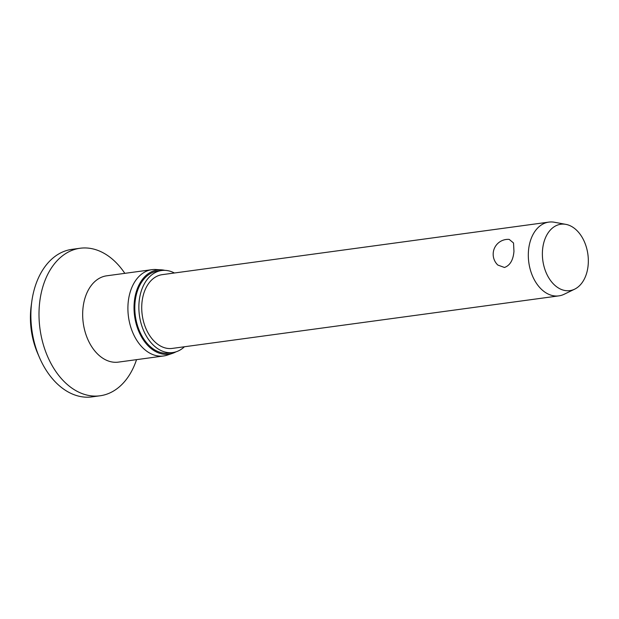 <?xml version="1.0" encoding="UTF-8"?>
<svg xmlns="http://www.w3.org/2000/svg" width="619" height="619" viewBox="0 0 619 619"><rect width="100%" height="100%" fill="white"/><g stroke="black" fill="none" stroke-linecap="round" stroke-linejoin="round"><path stroke-width="0.93" d="M136.544 359.654A74.442 50.534 -97.7 0 1 100.092 395.781L91.968 396.887A74.442 50.534 -97.7 0 1 39.469 357.527L37.713 353.472A63.277 42.959 -97.7 0 1 30.95 307.836A63.277 42.959 -97.7 0 1 31.221 305.678L31.824 301.306A74.442 50.534 -97.7 0 1 71.92 249.356L80.044 248.258A74.442 50.534 -97.7 0 1 124.821 273.35M39.469 357.527A74.442 50.534 -97.7 0 1 31.507 303.844A74.442 50.534 -97.7 0 1 31.824 301.306M100.092 395.781A74.442 50.534 -97.7 0 1 39.631 302.737A74.442 50.534 -97.7 0 1 80.044 248.258M175.974 351.84A42.502 28.853 -97.7 0 1 172.577 353.333L167.393 355.089A43.547 29.565 -97.7 0 1 163.64 355.971A43.547 29.565 -97.7 0 1 128.272 301.538A43.547 29.565 -97.7 0 1 151.91 269.667A43.547 29.565 -97.7 0 1 155.764 269.513L161.226 269.822A42.502 28.853 -97.7 0 1 164.902 270.356M172.577 353.333A42.502 28.853 -97.7 0 1 134.393 301.074A42.502 28.853 -97.7 0 1 161.226 269.822M184.439 346.756A41.388 28.095 -97.7 0 1 172.825 352.536A41.388 28.095 -97.7 0 1 139.213 300.811A41.388 28.095 -97.7 0 1 161.683 270.518A41.388 28.095 -97.7 0 1 174.411 272.994M172.825 352.536L168.763 353.093A41.388 28.095 -97.7 0 1 135.151 301.36A41.388 28.095 -97.7 0 1 157.621 271.076L161.683 270.518M574.656 289.166L564.18 294.249A37.225 25.271 -97.7 0 1 558.856 295.874A37.225 25.271 -97.7 0 1 528.626 249.356A37.225 25.271 -97.7 0 1 548.829 222.113A37.225 25.271 -97.7 0 1 554.4 222.252L565.851 224.364A33.496 22.741 -97.7 0 1 588.05 266.108A33.496 22.741 -97.7 0 1 574.656 289.166A33.496 22.741 -97.7 0 1 551.343 281.56A33.496 22.741 -97.7 0 1 542.662 248.753A33.496 22.741 -97.7 0 1 565.851 224.364M513.956 251.345C513.213 260.065 510.048 265.443 504.47 267.485L497.823 265.048A14.887 14.887 0 0 1 509.213 239.398L513.53 242.988L513.956 251.345M558.856 295.874L172.268 348.412A37.225 25.271 -97.7 0 1 142.037 301.886A37.225 25.271 -97.7 0 1 162.24 274.65L548.829 222.113M163.64 355.971L118.415 362.115A43.547 29.565 -97.7 0 1 83.039 307.682A43.547 29.565 -97.7 0 1 106.685 275.811L151.91 269.667"/></g></svg>
